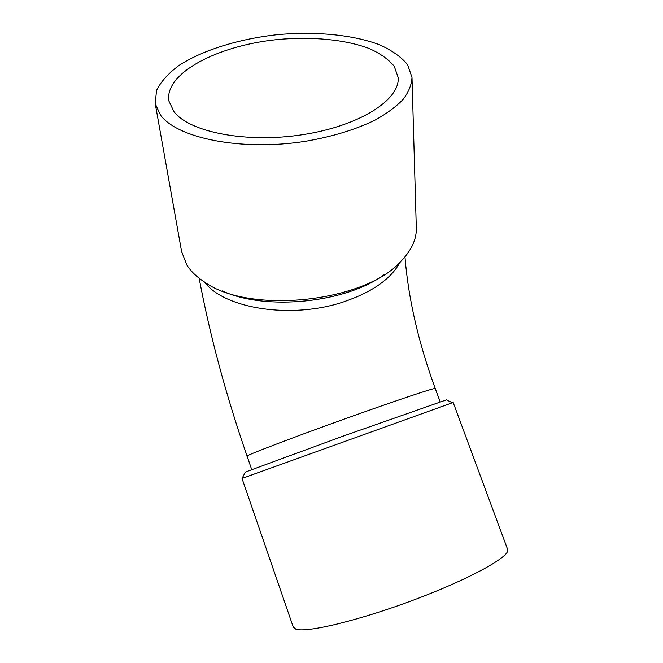 <?xml version="1.0" encoding="UTF-8"?>
<svg xmlns="http://www.w3.org/2000/svg" width="663" height="663" viewBox="0 0 663 663"><rect width="100%" height="100%" fill="white"/><g stroke="black" fill="none" stroke-linecap="round" stroke-linejoin="round"><path stroke-width="0.99" d="M245.31 472.213L242.028 478.471L293.237 626.991L295.831 629.146C306.215 633.14 359.379 620.469 414.698 599.625C470.067 578.832 509.93 556.671 507.759 549.76L507.493 549.039M242.409 478.296L453.169 402.474M245.393 472.048L343.89 435.84L446.39 399.88M173.913 111.608C189.411 132.31 246.976 143.539 303.455 134.556C360.001 125.746 400.187 99.616 398.156 77.463L394.236 66.259C388.576 59.38 380.222 53.463 369.175 48.498C345.266 39.515 311.767 36.39 277.83 39.523C218.152 45.333 164.283 73.038 168.891 100.975L173.913 111.608M181.621 251.65L186.966 265.2C190.861 271.308 196.613 276.852 204.221 281.85C249.197 314.801 365.454 302.303 401.306 260.932C411.814 249.868 416.812 238.713 416.298 227.475L412.03 78.458M222.312 290.933C265.788 311.196 346.442 302.883 384.656 274.325M160.463 115.014C177.154 138.302 241.498 151.321 305.212 141.335C332.304 136.702 355.65 129.592 375.266 119.995C387.018 113.423 396.375 106.478 403.311 99.168C408.773 91.801 411.665 84.549 411.996 77.405L407.637 64.742C401.281 56.977 391.891 50.313 379.485 44.744C352.641 34.667 315.174 31.194 277.25 34.683C239.401 38.877 203.475 49.808 179.466 65.115C168.584 73.087 160.935 81.524 156.518 90.433L155.241 103.735L160.463 115.014M435.251 388.559L435.218 388.468C432.392 388.526 410.09 395.877 368.313 410.53C307.64 431.878 242.766 456.442 247.1 456.194L251.716 469.545M400.112 262.125C391.071 278.932 372.134 292.217 343.31 301.98C291.496 319.4 224.077 308.685 204.602 282.09M453.169 402.458L507.759 549.76M446.149 399.772L452.373 402.698M440.116 401.745L435.218 388.468C418.428 342.489 408.342 298.623 404.96 256.879M199.14 278.228C210.014 335.984 226 395.305 247.1 456.194M398.19 78.383L398.156 77.463M181.72 252.23L155.241 103.735"/></g></svg>
